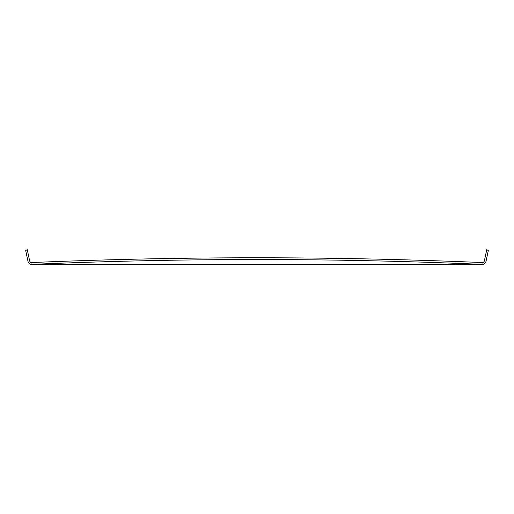 <?xml version="1.0" encoding="UTF-8"?>
<svg xmlns="http://www.w3.org/2000/svg" width="514" height="514" viewBox="0 0 514 514"><rect width="100%" height="100%" fill="white"/><g stroke="black" fill="none" stroke-linecap="round" stroke-linejoin="round"><path stroke-width="0.77" d="M27.987 261.318A4.523 4.523 -90 0 0 31.033 264.402A4.517 4.517 -90 0 1 27.987 261.324A4.517 4.517 -90 0 0 31.033 264.402L31.033 262.577A2.821 2.821 -90 0 1 29.523 260.328L27.242 249.598L25.706 250.581L27.987 261.324L25.706 250.581M482.961 264.402L482.961 262.577A2.808 2.808 90 0 0 484.484 260.354L486.764 249.618L488.294 250.594L486.019 261.337A4.517 4.517 90 0 1 482.961 264.402L31.033 264.402L482.961 264.402C332.32 257.912 181.673 257.912 31.033 264.402A4.517 4.517 -90 0 1 27.987 261.324M488.294 250.594L486.758 249.605L484.477 260.341A2.814 2.814 90 0 1 482.961 262.577A2.814 2.814 90 0 0 484.477 260.347A2.814 2.814 90 0 1 482.961 262.577C332.32 256.171 181.673 256.171 31.033 262.577"/></g></svg>
